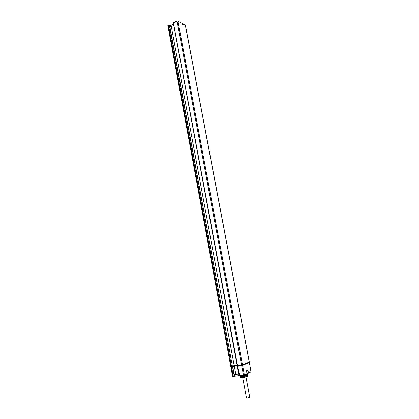 <?xml version="1.0" encoding="UTF-8"?>
<svg xmlns="http://www.w3.org/2000/svg" width="419" height="419" viewBox="0 0 419 419"><rect width="100%" height="100%" fill="white"/><g stroke="black" fill="none" stroke-linecap="round" stroke-linejoin="round"><path stroke-width="0.63" d="M167.946 25.679L230.811 366.326M231.089 366.395L231.498 366.342L231.141 366.683L232.702 366.326L234.404 375.995L233.331 376.278L231.55 366.63M232.404 366.138L231.498 366.342L168.459 25.093L169.454 25.135L169.8 26.413L232.404 366.138L169.313 25.051L168.469 25.025L167.846 25.559L230.733 366.384M232.618 365.881L237.123 365.237M173.466 23.139L237.557 365.63L237.269 365.567M237.557 365.63L241.59 365.159L177.08 21.123L177.939 21.086L180.741 22.715M181.458 24.035L182.438 23.663L182.658 24.768L181.055 23.836L180.83 22.731L177.913 21.034L177.09 21.055L177.939 21.086L242.501 364.949L241.59 365.159M242.501 364.949L249.226 361.995L185.418 25.659M173.613 24.323L169.616 25.727M185.256 25.339L182.438 23.663L182.469 24.621M173.833 25.522L171.334 26.669L234.2 365.583M171.167 25.449L171.334 26.669L169.894 26.926M181.055 23.836L180.861 22.83M182.6 24.695L181.045 23.799M247.488 375.901L247.749 376.299L247.383 376.608M247.032 373.921L247.55 376.252L247.325 376.618L241.302 377.776L241.25 377.509L244.392 377.163L244.445 377.44L244.041 375.078M242.24 377.184L242.58 377.037M241.302 377.765L240.731 375.943M241.25 377.509L240.956 375.916M244.026 375.084L244.068 375.44L243.607 375.529M244.392 377.163L244.068 375.44M240.375 375.979L240.454 376.382L240.244 376.157M241.15 376.974L241.7 376.765M244.356 376.98L242.014 377.084L242.528 376.775M247.268 373.586L247.226 374.507M244.869 375.157L245.005 375.89L246.906 375.361L246.718 374.377L246.047 374.591M239.066 375.654L234.231 376.341M238.343 365.661L237.248 365.913L238.343 365.661L237.845 366.169L241.695 365.719L243.465 375.178L239.129 375.539M249.027 362.482L241.695 365.719M237.557 365.756L232.723 366.436M238.395 365.928L238.825 365.74L238.359 365.74M238.563 365.928L242.187 365.562L248.755 362.639M232.713 366.379L239.071 365.635M237.798 365.902L237.845 366.169M246.466 370.805L247.734 370.113M247.456 370.244L247.755 370.213L248.294 373.067L248.022 373.507L247.011 373.617M245.146 364.064L244.497 364.074M233.912 365.771L234.404 365.557M239.129 365.792L239.516 365.598M247.608 362.796L248.216 362.723M243.722 364.415L244.853 364.2M244.754 363.959L245.644 363.854M244.35 364.425L243.622 364.509M240.061 365.698L239.474 365.75M236.258 365.342L233.964 365.855M231.848 366.29L237.233 365.646M232.362 366.227L231.927 366.416L232.702 366.326M234.3 366.138L235.834 374.408L234.252 374.712M238.772 374.088L235.834 374.408L236.19 375.969M247.645 362.974L248.467 362.613M246.477 363.488L246.43 363.226M246.204 363.336L245.958 363.713M243.575 364.766L243.528 364.499M242.381 365.289L242.371 364.996M242.261 365.342L240.993 365.572M242.213 365.09L241.826 365.478M241.789 365.279L240.956 365.378M233.991 365.981L233.462 365.782L233.064 366.159M233.954 365.792L232.367 366.258M234.619 365.572L234.677 365.871M244.261 376.456L241.108 376.728M244.214 376.225L241.072 376.555M246.655 375.105L246.498 375.445M246.55 374.434L246.613 374.885M245.466 375.209L246.634 374.885L245.424 375.204L245.424 375.775L245 375.853M245.23 375.188L245.34 375.775M244.89 375.272L245.424 375.204M245.424 375.775L246.482 375.476L246.671 375.068L245.497 375.398M246.613 374.785L246.314 374.963M247.32 374.439L247.362 375.256M240.386 376.257L240.04 376.016M242.701 377.702L246.487 397.93L247.393 398.029L249.755 397.322L245.953 377.09M168.155 25.182L168.459 25.046L168.155 25.182M168.469 25.025L169.423 25.077M173.476 22.809L177.09 21.055L173.366 23.019L237.191 365.625M173.644 22.642L177.08 21.076M181.474 24.045L182.296 23.668M181.527 24.077L182.459 23.715L185.46 25.517L249.295 361.943M241.239 377.44L240.417 377.315L240.218 376.241M247.55 376.252L244.382 377.105M233.593 376.712L232.639 376.241M232.461 366.426L234.242 376.068L233.671 376.702L232.922 376.32L231.141 366.683M242.606 365.509L244.382 374.968L243.465 375.178L243.806 375.607L239.757 376.047L237.61 365.923M244.251 375.45L244.382 374.968L247.016 373.717L246.451 370.71M247.901 370.04L248.467 373.025L248.022 373.507M249.331 362.54L251.086 371.779L248.294 373.067M251.07 371.695L250.724 372.36M246.655 374.303L247.032 373.706L246.932 374.141M247.011 373.696L246.477 370.763M247.776 362.634L248.572 362.566M238.778 365.488L239.375 365.494L238.662 365.86L242.114 365.431L248.692 362.535L247.807 362.618M237.185 365.588L232.383 366.269M239.364 365.499L238.73 365.494M248.624 362.545L242.046 365.441L238.694 365.845L239.448 365.494L238.919 365.473M233.535 365.777L233.812 365.656M242.114 365.431L248.734 362.561M248.781 362.644L242.187 365.562M238.249 365.551L239.254 365.557M238.594 365.845L241.904 365.625M238.662 365.834L239.495 365.515M238.856 365.824L239.521 365.619M232.618 366.243L233.048 366.054M233.734 365.761L234.111 365.598M235.389 365.483L235.447 365.792M237.248 365.913L239.05 375.602L239.548 376.021M249.399 362.493L251.018 372.172M248.598 362.555L247.765 362.634M241.899 365.483L238.547 366.002M233.844 365.651L233.556 365.771M230.785 366.672L232.561 376.304L233.064 376.718M242.606 377.194L242.517 376.718M240.443 365.64L240.38 365.3"/></g></svg>
